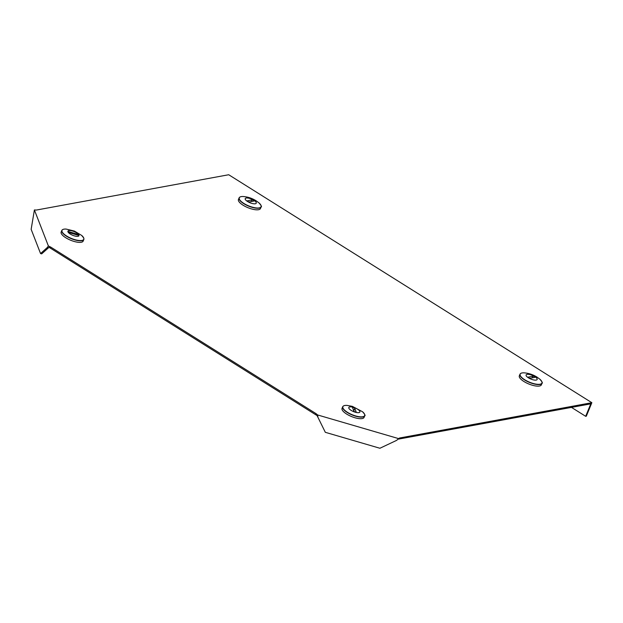 <?xml version="1.0" encoding="UTF-8"?>
<svg xmlns="http://www.w3.org/2000/svg" width="623" height="623" viewBox="0 0 623 623"><rect width="100%" height="100%" fill="white"/><g stroke="black" fill="none" stroke-linecap="round" stroke-linejoin="round"><path stroke-width="0.93" d="M398.081 439.184L590.783 403.852L585.675 416.312L586.313 416.195L591.85 402.699L399.522 438.008L398.689 438.631L317.605 414.957L316.025 413.633L315.604 414.669L316.99 415.502L317.894 417.208M591.85 402.699L228.711 174.744L36.383 210.052L34.397 209.951L31.15 229.326L40.557 253.561L41.655 253.88L49.046 247.308L315.604 414.669M399.094 439.044L399.522 438.008M50.346 248.156L50.775 247.121L48.376 245.945L34.397 209.951M50.775 247.121L316.025 413.633M398.806 438.46L396.641 440.352L379.905 448.256L325.323 432.315L317.964 417.379L317.605 414.957M48.415 247.806L47.317 247.487L48.376 245.945M40.557 253.561L47.317 247.487M317.964 417.379L317.769 416.896L317.964 417.379M585.675 416.312L571.478 407.395M253.623 200.372A1.191 0.397 22.3 0 0 252.074 199.921L247.588 200.738A1.191 0.397 22.3 0 0 247.393 200.863A1.191 0.397 22.3 0 0 248.086 201.564A1.191 0.397 22.3 0 0 249.402 201.883L253.888 201.058A1.191 0.397 22.3 0 0 254.083 200.941A1.191 0.397 22.3 0 0 253.623 200.372M261.146 205.94A11.899 3.964 -157.7 0 1 261.115 206.961L260.469 208.526A11.899 3.964 -157.7 0 1 243.048 205.193A11.899 3.964 -157.7 0 1 238.445 199.5L239.092 197.927A11.899 3.964 -157.7 0 1 239.785 197.18M247.526 201.486A5.965 1.986 -157.7 0 1 245.213 198.636A5.965 1.986 -157.7 0 1 253.95 200.31A5.965 1.986 -157.7 0 1 256.255 203.16A5.965 1.986 -157.7 0 1 247.526 201.486A5.965 1.986 -157.7 0 1 245.213 198.636A5.965 1.986 -157.7 0 1 253.95 200.31A5.965 1.986 -157.7 0 1 256.255 203.16M68.522 232.013A1.191 0.397 22.3 0 0 69.799 232.815L77.47 235.058A1.191 0.397 22.3 0 0 78.381 235.019A1.191 0.397 22.3 0 0 77.088 234.084L69.426 231.842A1.191 0.397 22.3 0 0 68.514 231.881A1.191 0.397 22.3 0 0 68.522 232.013M83.864 238.492A11.899 3.964 -157.7 0 1 83.825 239.512L83.178 241.078A11.899 3.964 -157.7 0 1 72.361 240.883A11.899 3.964 -157.7 0 1 61.218 233.368A11.899 3.964 -157.7 0 1 61.155 232.044L61.802 230.479A11.899 3.964 -157.7 0 1 62.495 229.723M67.954 231.842A5.965 1.986 -157.7 0 1 67.93 231.188A5.965 1.986 -157.7 0 1 73.35 231.281A5.965 1.986 -157.7 0 1 78.934 235.05A5.965 1.986 -157.7 0 1 78.965 235.712A5.965 1.986 -157.7 0 1 73.545 235.611A5.965 1.986 -157.7 0 1 67.954 231.842A5.965 1.986 -157.7 0 1 67.93 231.188A5.965 1.986 -157.7 0 1 73.35 231.289A5.965 1.986 -157.7 0 1 78.934 235.05A5.965 1.986 -157.7 0 1 78.965 235.712M534.503 376.689A1.191 0.397 22.3 0 0 532.953 376.237L528.468 377.063A1.191 0.397 22.3 0 0 528.273 377.18A1.191 0.397 22.3 0 0 528.974 377.881A1.191 0.397 22.3 0 0 530.282 378.2L534.775 377.382A1.191 0.397 22.3 0 0 534.962 377.258A1.191 0.397 22.3 0 0 534.503 376.689M542.033 382.265A11.899 3.964 -157.7 0 1 541.994 383.285L541.356 384.85A11.899 3.964 -157.7 0 1 523.935 381.51A11.899 3.964 -157.7 0 1 519.333 375.817L519.979 374.252A11.899 3.964 -157.7 0 1 520.664 373.496M528.405 377.811A5.965 1.986 -157.7 0 1 526.1 374.96A5.965 1.986 -157.7 0 1 534.838 376.627A5.965 1.986 -157.7 0 1 537.143 379.485A5.965 1.986 -157.7 0 1 528.405 377.811A5.965 1.986 -157.7 0 1 526.1 374.96A5.965 1.986 -157.7 0 1 534.83 376.635A5.965 1.986 -157.7 0 1 537.143 379.485M355.18 411.959A1.191 0.397 22.3 0 0 356.091 411.928A1.191 0.397 22.3 0 0 356.091 411.795L354.767 408.392A1.191 0.397 22.3 0 0 353.654 407.637A1.191 0.397 22.3 0 0 352.571 407.621A1.191 0.397 22.3 0 0 352.579 407.746L353.895 411.157A1.191 0.397 22.3 0 0 355.18 411.959M364.743 414.809A11.899 3.964 -157.7 0 1 364.704 415.837L364.066 417.402A11.899 3.964 -157.7 0 1 354.939 417.745A11.899 3.964 -157.7 0 1 342.043 408.369L342.689 406.803A11.899 3.964 -157.7 0 1 343.382 406.048M348.81 407.504A5.965 1.986 -157.7 0 1 353.389 407.333A5.965 1.986 -157.7 0 1 359.853 412.037A5.965 1.986 -157.7 0 1 355.281 412.208A5.965 1.986 -157.7 0 1 348.81 407.504A5.965 1.986 -157.7 0 1 353.389 407.333A5.965 1.986 -157.7 0 1 359.853 412.037A5.965 1.986 -157.7 0 1 355.281 412.208M251.419 201.509L252.074 199.921M243.694 203.62A11.899 3.964 -157.7 0 1 239.092 197.927C239.614 196.845 241.078 196.385 243.476 196.533A11.767 3.925 -157.7 0 0 243.842 203.425A11.767 3.925 -157.7 0 0 258.054 208.012A11.767 3.925 -157.7 0 0 258.973 202.888C261.286 205.535 261.995 206.891 261.115 206.961A11.899 3.964 -157.7 0 1 243.694 203.62M81.683 235.439L83.77 238.041L83.825 239.512A11.899 3.964 -157.7 0 1 73.008 239.31A11.899 3.964 -157.7 0 1 61.864 231.795A11.899 3.964 -157.7 0 1 61.802 230.479C62.323 229.396 63.787 228.929 66.186 229.085L74.402 231.063L81.683 235.439A11.767 3.925 -157.7 0 1 83.716 237.97A11.767 3.925 -157.7 0 1 74.752 239.621A11.767 3.925 -157.7 0 1 62.059 231.647A11.767 3.925 -157.7 0 1 66.186 229.085M76.777 234.855L77.088 234.084M69.137 232.543L69.426 231.842M532.299 377.834L532.953 376.237M524.574 379.944A11.899 3.964 -157.7 0 1 519.979 374.252C520.501 373.169 521.957 372.702 524.356 372.858A11.767 3.925 -157.7 0 0 524.722 379.75A11.767 3.925 -157.7 0 0 538.942 384.329A11.767 3.925 -157.7 0 0 539.861 379.212C542.166 381.852 542.882 383.215 541.994 383.285A11.899 3.964 -157.7 0 1 524.574 379.944M364.704 415.837A11.899 3.964 -157.7 0 1 355.585 416.18A11.899 3.964 -157.7 0 1 342.689 406.803C343.211 405.721 344.675 405.254 347.066 405.402A11.767 3.925 -157.7 0 0 343.709 409.218A11.767 3.925 -157.7 0 0 355.64 415.938A11.767 3.925 -157.7 0 0 362.57 411.764C364.883 414.404 365.592 415.759 364.704 415.837M353.771 410.822L354.767 408.392M258.973 202.888L256.069 200.754C252.151 198.316 247.946 196.907 243.476 196.533M539.861 379.212L536.956 377.071C533.031 374.641 528.834 373.232 524.356 372.858M362.57 411.764L352.384 406.367L347.066 405.402"/></g></svg>
